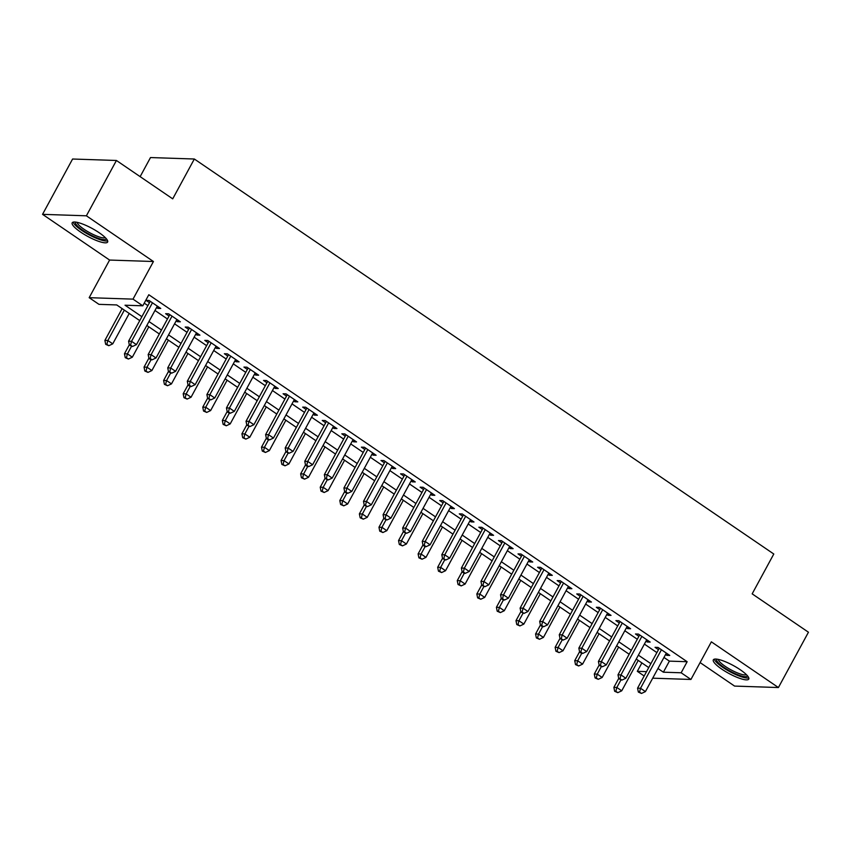 <?xml version="1.0" encoding="UTF-8"?>
<svg xmlns="http://www.w3.org/2000/svg" width="851" height="851" viewBox="0 0 851 851"><rect width="100%" height="100%" fill="white"/><g stroke="black" fill="none" stroke-linecap="round" stroke-linejoin="round"><path stroke-width="1.28" d="M80.675 232.121A20.158 4.542 -151.5 0 0 107.63 242.046A20.158 4.542 -151.5 0 0 99.163 232.727A20.158 4.542 -151.5 0 0 72.197 222.802A20.158 4.542 -151.5 0 0 80.675 232.121M721.808 669.152A20.158 4.542 -151.5 0 0 748.763 679.087A20.158 4.542 -151.5 0 0 740.285 669.769A20.158 4.542 -151.5 0 0 713.329 659.844A20.158 4.542 -151.5 0 0 721.808 669.152M139.755 320.625L116.736 304.935L98.961 304.35L89.174 297.68L133.011 299.126L142.798 305.807L125.023 305.211L141.883 316.7M109.598 260.055L153.435 261.512L86.387 215.803L116.427 160.477L72.59 159.02L42.55 214.346L109.598 260.055L89.174 297.68M140.138 176.646L150.499 157.552L194.336 159.009L773.793 554.012L752.167 593.849L808.45 632.219L778.41 687.544L711.362 641.835L690.938 679.46L652.706 678.183M700.096 662.578L734.573 686.087L778.41 687.544M644.175 676.002L637.314 671.322L646.547 671.63M641.877 662.918L637.314 671.322M86.387 215.803L42.55 214.346M156.584 307.53L157.807 308.37L160.765 308.466L149.021 300.456L146.064 300.36L149.489 302.69M176.157 320.88L177.38 321.71L180.348 321.806L168.604 313.806L165.637 313.7L169.062 316.04M195.741 334.22L196.964 335.06L199.921 335.156L188.177 327.146L185.22 327.05L188.645 329.38M215.314 347.57L216.537 348.399L219.494 348.495L207.75 340.496L204.793 340.389L208.218 342.73M234.887 360.909L236.11 361.749L239.078 361.845L227.334 353.835L224.366 353.739L227.791 356.069M254.46 374.259L255.694 375.089L258.651 375.185L246.907 367.185L243.939 367.079L247.375 369.419M274.043 387.599L275.267 388.439L278.224 388.535L266.48 380.525L263.523 380.429L266.948 382.759M293.616 400.949L294.84 401.778L297.807 401.874L286.064 393.875L283.096 393.768L286.521 396.109M313.189 414.288L314.423 415.128L317.38 415.224L305.637 407.214L302.669 407.118L306.094 409.448M332.773 427.638L333.996 428.468L336.953 428.564L325.21 420.564L322.252 420.458L325.678 422.798M352.346 440.978L353.569 441.818L356.537 441.914L344.783 433.904L341.825 433.808L345.251 436.137M371.919 454.328L373.153 455.157L376.11 455.253L364.366 447.254L361.398 447.147L364.824 449.488M391.503 467.667L392.726 468.507L395.683 468.603L383.939 460.593L380.982 460.497L384.407 462.827M411.076 481.017L412.299 481.847L415.267 481.943L403.512 473.943L400.555 473.837L403.98 476.177M430.649 494.357L431.882 495.197L434.84 495.293L423.096 487.283L420.128 487.187L423.553 489.516M450.232 507.707L451.455 508.536L454.413 508.632L442.669 500.633L439.712 500.526L443.137 502.867M469.805 521.046L471.029 521.886L473.996 521.982L462.242 513.972L459.285 513.876L462.71 516.206M489.378 534.396L490.612 535.226L493.569 535.322L481.826 527.322L478.858 527.216L482.283 529.556M508.962 547.736L510.185 548.576L513.142 548.672L501.399 540.662L498.441 540.566L501.867 542.895M528.535 561.086L529.758 561.915L532.726 562.011L520.972 554.012L518.014 553.905L521.44 556.246M548.108 574.425L549.331 575.265L552.299 575.361L540.555 567.351L537.587 567.255L541.013 569.585M567.691 587.775L568.915 588.605L571.872 588.701L560.128 580.701L557.171 580.595L560.596 582.935M587.264 601.114L588.488 601.955L591.456 602.051L579.701 594.041L576.744 593.945L580.169 596.274M606.837 614.454L608.061 615.294L611.029 615.39L599.285 607.391L596.317 607.284L599.742 609.624M626.421 627.804L627.644 628.634L630.602 628.74L618.858 620.73L615.901 620.634L619.326 622.964M645.994 641.143L647.217 641.984L650.175 642.08L638.431 634.08L635.474 633.974L638.899 636.314M663.971 657.44L669.386 661.131L687.151 661.716L148.808 294.733L142.798 305.807M144.234 303.147L147.893 305.637M154.988 310.477L167.466 318.987M174.561 323.816L187.039 332.326M194.134 337.166L206.623 345.676M213.718 350.506L226.196 359.016M233.291 363.856L245.769 372.366M252.864 377.195L265.352 385.705M272.448 390.545L284.925 399.055M292.021 403.885L304.498 412.395M311.594 417.235L324.082 425.745M331.177 430.574L343.655 439.084M350.75 443.924L363.228 452.434M370.323 457.264L382.812 465.774M389.896 470.614L402.385 479.124M409.48 483.953L421.958 492.463M429.053 497.303L441.531 505.813M448.626 510.643L461.114 519.153M468.21 523.993L480.687 532.503M487.783 537.332L500.26 545.842M507.356 550.682L519.844 559.192M526.939 564.022L539.417 572.532M546.512 577.372L558.99 585.882M566.085 590.711L578.574 599.221M585.669 604.061L598.147 612.571M605.242 617.4L617.72 625.91M624.815 630.751L637.303 639.261M644.398 644.09L656.876 652.6M665.567 654.493L666.79 655.323L669.758 655.43L658.014 647.42L655.047 647.324L658.472 649.653M153.435 261.512L133.011 299.126M687.151 661.716L681.151 672.779L690.938 679.46M116.427 160.477L172.71 198.847L194.336 159.009M648.739 667.588L636.261 659.078M629.166 654.249L616.677 645.739M609.582 640.899L597.104 632.389M590.009 627.559L577.531 619.049M570.436 614.209L557.948 605.699M550.852 600.87L538.375 592.36M531.279 587.52L518.802 579.01M511.706 574.18L499.218 565.67M492.123 560.83L479.645 552.32M472.55 547.491L460.072 538.981M452.977 534.141L440.488 525.631M433.393 520.801L420.915 512.291M413.82 507.451L401.342 498.941M394.247 494.112L381.759 485.602M374.663 480.762L362.186 472.252M355.09 467.422L342.613 458.912M335.517 454.072L323.029 445.562M315.934 440.733L303.456 432.223M296.361 427.383L283.883 418.873M276.788 414.043L264.299 405.533M257.204 400.693L244.726 392.183M237.631 387.354L225.153 378.844M218.058 374.004L205.57 365.505M198.485 360.664L185.997 352.154M178.901 347.314L166.424 338.815M159.328 333.975L146.851 325.465M657.961 668.503L663.376 672.194L681.151 672.779M148.978 321.54L161.456 330.05M168.551 334.89L181.04 343.389M188.124 348.229L200.613 356.739M207.708 361.579L220.186 370.079M227.281 374.919L239.759 383.429M246.854 388.269L259.342 396.768M266.437 401.608L278.915 410.118M286.01 414.958L298.488 423.458M305.583 428.298L318.072 436.808M325.167 441.637L337.645 450.147M344.74 454.987L357.218 463.497M364.313 468.327L376.802 476.837M383.897 481.677L396.375 490.187M403.47 495.016L415.948 503.526M423.043 508.366L435.531 516.876M442.626 521.706L455.104 530.216M462.199 535.056L474.677 543.566M481.772 548.395L494.261 556.905M501.356 561.745L513.834 570.255M520.929 575.085L533.407 583.595M540.502 588.435L552.99 596.945M560.086 601.774L572.563 610.284M579.659 615.124L592.136 623.634M599.232 628.463L611.72 636.973M618.815 641.814L631.293 650.324M638.388 655.153L650.866 663.663M669.386 661.131L663.376 672.194M667.556 653.93L666.79 655.323M647.983 640.58L647.217 641.984M628.4 627.24L627.644 628.634M608.827 613.89L608.061 615.294M589.254 600.551L588.488 601.955M569.67 587.201L568.915 588.605M550.097 573.861L549.331 575.265M530.524 560.511L529.758 561.915M510.94 547.172L510.185 548.576M491.367 533.822L490.612 535.226M471.794 520.482L471.029 521.886M452.211 507.132L451.455 508.536M432.638 493.793L431.882 495.197M413.065 480.443L412.299 481.847M393.481 467.103L392.726 468.507M373.908 453.753L373.153 455.157M354.335 440.414L353.569 441.818M334.751 427.064L333.996 428.468M315.178 413.724L314.423 415.128M295.605 400.374L294.84 401.778M276.032 387.035L275.267 388.439M256.449 373.685L255.694 375.089M236.876 360.345L236.11 361.749M217.303 346.995L216.537 348.399M197.719 333.656L196.964 335.06M178.146 320.306L177.38 321.71M158.573 306.966L157.807 308.37M659.238 648.26L637.569 688.161L640.526 688.257L661.44 649.76M639.548 692.108L638.367 692.065L641.505 693.448L639.548 692.108L640.526 688.257L645.42 691.597L666.333 653.089M637.569 688.161L638.367 692.065M641.505 693.448L645.42 691.597M618.73 678.438L613.869 687.374L616.837 687.47L621.73 690.81L638.229 660.429M620.858 680.066L616.837 687.47L615.847 691.32L614.667 691.278L617.805 692.661L615.847 691.32M621.73 690.81L617.805 692.661M614.667 691.278L613.869 687.374M747.433 675.758A17.445 3.925 28.5 0 1 724.01 667.429A17.445 3.925 28.5 0 1 716.84 659.142M718.308 659.408A16.158 3.638 -151.5 0 0 725.201 666.344A16.158 3.638 -151.5 0 0 746.423 674.662M714.34 659.174A20.03 4.51 -151.5 0 0 722.829 667.386A20.03 4.51 -151.5 0 0 748.774 677.864M106.301 238.716A17.445 3.925 28.5 0 1 90.323 234.802A17.445 3.925 28.5 0 1 75.441 222.717A17.445 3.925 28.5 0 1 75.718 222.111M77.175 222.366A16.158 3.638 -151.5 0 0 89.749 232.749A16.158 3.638 -151.5 0 0 105.29 237.631M73.218 222.132A20.03 4.51 -151.5 0 0 88.727 234.621A20.03 4.51 -151.5 0 0 107.641 240.833M639.654 634.91L617.996 674.822L620.953 674.917L641.856 636.41M619.975 678.768L618.783 678.726L621.932 680.098L619.975 678.768L620.953 674.917L625.847 678.258L646.749 639.75M617.996 674.822L618.783 678.726M621.932 680.098L625.847 678.258M620.081 621.57L598.413 661.472L601.38 661.567L622.283 623.07M600.391 665.418L599.21 665.376L602.348 666.758L600.391 665.418L601.38 661.567L606.274 664.908L627.176 626.4M598.413 661.472L599.21 665.376M602.348 666.758L606.274 664.908M600.508 608.22L578.84 648.132L581.797 648.228L602.71 609.72M580.818 652.079L579.637 652.036L581.595 653.366L582.775 653.408L580.818 652.079L581.797 648.228L586.69 651.568L607.603 613.06M578.84 648.132L579.637 652.036M582.775 653.408L586.69 651.568M580.935 594.881L559.267 634.782L562.224 634.878L583.126 596.381M561.245 638.729L560.054 638.686L563.202 640.069L561.245 638.729L562.224 634.878L567.117 638.218L588.02 599.71M559.267 634.782L560.054 638.686M563.202 640.069L567.117 638.218M599.147 665.088L594.296 674.035L597.253 674.13L602.157 677.47L618.645 647.079M601.285 666.716L597.253 674.13L596.274 677.981L595.094 677.939L598.232 679.311L596.274 677.981M602.157 677.47L598.232 679.311M595.094 677.939L594.296 674.035M579.574 651.749L574.723 660.684L577.68 660.78L582.573 664.12L599.072 633.74M581.701 653.377L577.68 660.78L576.701 664.631L575.51 664.588L578.659 665.971L576.701 664.631M582.573 664.12L578.659 665.971M575.51 664.588L574.723 660.684M560.001 638.399L555.139 647.345L558.107 647.441L563 650.781L579.499 620.39M562.128 640.026L558.107 647.441L557.128 651.292L555.937 651.249L559.086 652.621L557.128 651.292M563 650.781L559.086 652.621M555.937 651.249L555.139 647.345M540.417 625.059L535.566 633.995L538.534 634.091L543.427 637.431L559.926 607.05M542.555 626.687L538.534 634.091L537.545 637.942L536.364 637.91L539.502 639.282L537.545 637.942M543.427 637.431L539.502 639.282M536.364 637.91L535.566 633.995M561.352 581.531L539.683 621.443L542.651 621.538L563.553 583.031M541.661 625.389L540.481 625.347L542.438 626.676L543.619 626.719L541.661 625.389L542.651 621.538L547.544 624.879L568.447 586.371M539.683 621.443L540.481 625.347M543.619 626.719L547.544 624.879M520.844 611.709L515.993 620.656L518.95 620.751L523.844 624.091L540.342 593.7M522.971 613.337L518.95 620.751L517.972 624.602L516.78 624.56L519.929 625.932L517.972 624.602M523.844 624.091L519.929 625.932M516.78 624.56L515.993 620.656M541.779 568.191L520.11 608.093L523.067 608.188L543.98 569.691M522.088 612.039L520.908 612.007L524.046 613.38L522.088 612.039L523.067 608.188L527.96 611.529L548.874 573.021M520.11 608.093L520.908 612.007M524.046 613.38L527.96 611.529M501.271 598.37L496.41 607.306L499.377 607.401L504.271 610.741L520.769 580.361M503.398 599.998L499.377 607.401L498.399 611.252L497.207 611.22L500.356 612.592L498.399 611.252M504.271 610.741L500.356 612.592M497.207 611.22L496.41 607.306M522.206 554.841L500.537 594.753L503.494 594.849L524.397 556.341M502.515 598.7L501.324 598.657L503.281 599.987L504.473 600.029L502.515 598.7L503.494 594.849L508.387 598.189L529.301 559.681M500.537 594.753L501.324 598.657M504.473 600.029L508.387 598.189M481.687 585.02L476.837 593.966L479.804 594.062L484.698 597.402L501.196 567.011M483.825 586.647L479.804 594.062L478.815 597.913L477.634 597.87L480.772 599.242L478.815 597.913M484.698 597.402L480.772 599.242M477.634 597.87L476.837 593.966M502.622 541.502L480.953 581.403L483.921 581.499L504.824 543.002M482.932 585.35L481.751 585.318L484.889 586.69L482.932 585.35L483.921 581.499L488.814 584.839L509.717 546.331M480.953 581.403L481.751 585.318M484.889 586.69L488.814 584.839M462.114 571.681L457.264 580.616L460.221 580.712L465.114 584.052L481.613 553.671M464.242 573.308L460.221 580.712L459.242 584.563L458.061 584.531L461.199 585.903L459.242 584.563M465.114 584.052L461.199 585.903M458.061 584.531L457.264 580.616M483.049 528.152L461.38 568.064L464.338 568.16L485.251 529.652M463.359 572.01L462.178 571.968L464.135 573.297L465.316 573.34L463.359 572.01L464.338 568.16L469.231 571.5L490.144 532.992M461.38 568.064L462.178 571.968M465.316 573.34L469.231 571.5M442.541 558.33L437.68 567.277L440.648 567.372L445.541 570.713L462.04 540.321M444.669 559.958L440.648 567.372L439.669 571.223L438.478 571.181L441.626 572.553L439.669 571.223M445.541 570.713L441.626 572.553M438.478 571.181L437.68 567.277M463.476 514.812L441.807 554.714L444.765 554.809L465.667 516.312M443.786 558.66L442.594 558.628L445.743 560.001L443.786 558.66L444.765 554.809L449.658 558.15L470.571 519.642M441.807 554.714L442.594 558.628M445.743 560.001L449.658 558.15M422.958 544.991L418.107 553.927L421.075 554.022L425.968 557.362L442.467 526.982M425.096 546.619L421.075 554.022L420.086 557.873L418.905 557.841L422.043 559.213L420.086 557.873M425.968 557.362L422.043 559.213M418.905 557.841L418.107 553.927M443.892 501.462L422.224 541.374L425.192 541.47L446.094 502.962M424.202 545.321L423.021 545.278L424.979 546.608L426.16 546.65L424.202 545.321L425.192 541.47L430.085 544.81L450.987 506.302M422.224 541.374L423.021 545.278M426.16 546.65L430.085 544.81M403.385 531.641L398.534 540.587L401.491 540.683L406.384 544.023L422.883 513.632M405.523 533.269L401.491 540.683L400.513 544.534L399.332 544.491L402.47 545.863L400.513 544.534M406.384 544.023L402.47 545.863M399.332 544.491L398.534 540.587M424.319 488.123L402.651 528.024L405.608 528.12L426.521 489.623M404.629 531.971L403.448 531.939L406.587 533.311L404.629 531.971L405.608 528.12L410.512 531.46L431.414 492.952M402.651 528.024L403.448 531.939M406.587 533.311L410.512 531.46M383.812 518.302L378.961 527.237L381.918 527.333L386.811 530.673L403.31 500.292M385.939 519.929L381.918 527.333L380.94 531.184L379.748 531.152L382.897 532.524L380.94 531.184M386.811 530.673L382.897 532.524M379.748 531.152L378.961 527.237M364.239 504.951L359.377 513.898L362.345 513.993L367.238 517.334L383.737 486.942M366.366 506.579L362.345 513.993L361.356 517.844L360.175 517.802L363.313 519.174L361.356 517.844M367.238 517.334L363.313 519.174M360.175 517.802L359.377 513.898M344.655 491.612L339.804 500.548L342.762 500.654L347.655 503.983L364.154 473.603M346.793 493.24L342.762 500.654L341.783 504.494L340.602 504.462L343.74 505.834L341.783 504.494M347.655 503.983L343.74 505.834M340.602 504.462L339.804 500.548M404.746 474.773L383.078 514.685L386.035 514.781L406.948 476.273M385.056 518.631L383.865 518.589L387.014 519.961L385.056 518.631L386.035 514.781L390.928 518.121L411.841 479.613M383.078 514.685L383.865 518.589M387.014 519.961L390.928 518.121M385.163 461.433L363.494 501.335L366.462 501.43L387.365 462.933M365.473 505.281L364.292 505.249L367.43 506.622L365.473 505.281L366.462 501.43L371.355 504.771L392.258 466.263M363.494 501.335L364.292 505.249M367.43 506.622L371.355 504.771M365.59 448.083L343.921 487.995L346.878 488.091L367.792 449.583M345.9 491.942L344.719 491.899L346.676 493.24L347.857 493.272L345.9 491.942L346.878 488.091L351.782 491.431L372.685 452.923M343.921 487.995L344.719 491.899M347.857 493.272L351.782 491.431M325.082 478.262L320.231 487.208L323.189 487.304L328.082 490.644L344.581 460.253M327.209 479.89L323.189 487.304L322.21 491.155L321.018 491.112L324.167 492.484L322.21 491.155M328.082 490.644L324.167 492.484M321.018 491.112L320.231 487.208M346.017 434.744L324.348 474.645L327.305 474.752L348.219 436.244M326.327 478.592L325.135 478.56L328.284 479.932L326.327 478.592L327.305 474.752L332.198 478.081L353.112 439.573M324.348 474.645L325.135 478.56M328.284 479.932L332.198 478.081M305.509 464.923L300.648 473.858L303.616 473.964L308.509 477.294L325.008 446.913M307.636 466.55L303.616 473.964L302.626 477.805L301.445 477.773L304.584 479.145L302.626 477.805M308.509 477.294L304.584 479.145M301.445 477.773L300.648 473.858M326.433 421.394L304.764 461.306L307.732 461.402L328.635 422.894M306.743 465.252L305.562 465.21L307.519 466.55L308.711 466.582L306.743 465.252L307.732 461.402L312.625 464.742L333.528 426.234M304.764 461.306L305.562 465.21M308.711 466.582L312.625 464.742M285.925 451.573L281.075 460.519L284.032 460.614L288.925 463.955L305.424 433.563M288.064 453.2L284.032 460.614L283.053 464.465L281.872 464.423L285.011 465.795L283.053 464.465M288.925 463.955L285.011 465.795M281.872 464.423L281.075 460.519M306.86 408.055L285.191 447.956L288.159 448.062L309.062 409.554M287.17 451.902L285.989 451.87L289.127 453.243L287.17 451.902L288.159 448.062L293.052 451.392L313.955 412.884M285.191 447.956L285.989 451.87M289.127 453.243L293.052 451.392M266.352 438.233L261.502 447.169L264.459 447.275L269.352 450.605L285.851 420.224M268.48 439.861L264.459 447.275L263.48 451.115L262.289 451.083L265.438 452.455L263.48 451.115M269.352 450.605L265.438 452.455M262.289 451.083L261.502 447.169M287.287 394.704L265.618 434.616L268.576 434.712L289.489 396.204M267.597 438.563L266.406 438.52L268.363 439.861L269.554 439.893L267.597 438.563L268.576 434.712L273.469 438.052L294.382 399.545M265.618 434.616L266.406 438.52M269.554 439.893L273.469 438.052M246.779 424.883L241.918 433.829L244.886 433.925L249.779 437.265L266.278 406.874M248.907 426.511L244.886 433.925L243.897 437.776L242.716 437.733L245.854 439.105L243.897 437.776M249.779 437.265L245.854 439.105M242.716 437.733L241.918 433.829M267.703 381.365L246.035 421.266L249.003 421.373L269.905 382.865M248.024 425.213L246.833 425.181L249.981 426.553L248.024 425.213L249.003 421.373L253.896 424.702L274.799 386.194M246.035 421.266L246.833 425.181M249.981 426.553L253.896 424.702M227.196 411.544L222.345 420.479L225.302 420.585L230.196 423.915L246.694 393.534M229.334 413.171L225.302 420.585L224.324 424.426L223.143 424.394L226.281 425.766L224.324 424.426M230.196 423.915L226.281 425.766M223.143 424.394L222.345 420.479M248.13 368.015L226.462 407.927L229.43 408.023L250.332 369.515M228.44 411.873L227.26 411.831L229.217 413.171L230.398 413.203L228.44 411.873L229.43 408.023L234.323 411.363L255.226 372.855M226.462 407.927L227.26 411.831M230.398 413.203L234.323 411.363M207.623 398.194L202.772 407.14L205.729 407.235L210.623 410.576L227.121 380.184M209.75 399.821L205.729 407.235L204.751 411.086L203.559 411.044L206.708 412.416L204.751 411.086M210.623 410.576L206.708 412.416M203.559 411.044L202.772 407.14M228.557 354.676L206.889 394.577L209.846 394.683L230.759 356.175M208.867 398.523L207.676 398.491L210.825 399.864L208.867 398.523L209.846 394.683L214.739 398.013L235.653 359.505M206.889 394.577L207.676 398.491M210.825 399.864L214.739 398.013M188.05 384.854L183.188 393.79L186.156 393.896L191.049 397.226L207.548 366.845M190.177 386.482L186.156 393.896L185.167 397.736L183.986 397.704L187.124 399.076L185.167 397.736M191.049 397.226L187.124 399.076M183.986 397.704L183.188 393.79M208.974 341.325L187.305 381.237L190.273 381.333L211.176 342.825M189.294 385.184L188.103 385.141L190.06 386.482L191.252 386.514L189.294 385.184L190.273 381.333L195.166 384.673L216.069 346.166M187.305 381.237L188.103 385.141M191.252 386.514L195.166 384.673M189.401 327.986L167.732 367.887L170.7 367.994L191.603 329.486M169.711 371.834L168.53 371.802L171.668 373.174L169.711 371.834L170.7 367.994L175.593 371.323L196.496 332.815M167.732 367.887L168.53 371.802M171.668 373.174L175.593 371.323M169.828 314.636L148.159 354.548L151.116 354.644L172.03 316.136M150.138 358.494L148.957 358.452L150.914 359.792L152.095 359.824L150.138 358.494L151.116 354.644L156.01 357.984L176.923 319.476M148.159 354.548L148.957 358.452M152.095 359.824L156.01 357.984M168.466 371.504L163.615 380.45L166.573 380.546L171.476 383.886L187.965 353.495M170.604 373.132L166.573 380.546L165.594 384.397L164.413 384.354L167.551 385.726L165.594 384.397M171.476 383.886L167.551 385.726M164.413 384.354L163.615 380.45M148.893 358.165L144.042 367.1L147 367.207L151.893 370.536L168.392 340.155M151.021 359.792L147 367.207L146.021 371.047L144.83 371.015L147.978 372.387L146.021 371.047M151.893 370.536L147.978 372.387M144.83 371.015L144.042 367.1M129.32 344.815L124.459 353.761L127.427 353.856L132.32 357.197L148.819 326.805M131.448 346.442L127.427 353.856L126.437 357.707L125.257 357.665L128.395 359.037L126.437 357.707M132.32 357.197L128.395 359.037M125.257 357.665L124.459 353.761M150.244 301.297L128.586 341.198L131.543 341.304L152.446 302.796M130.565 345.144L129.373 345.112L132.522 346.485L130.565 345.144L131.543 341.304L136.437 344.634L157.339 306.126M128.586 341.198L129.373 345.112M132.522 346.485L136.437 344.634M122.14 308.626L104.886 340.411L107.843 340.517L112.747 343.847L129.235 313.466M124.342 310.126L107.843 340.517L106.864 344.357L105.684 344.325L108.822 345.697L106.864 344.357M112.747 343.847L108.822 345.697M105.684 344.325L104.886 340.411"/></g></svg>
